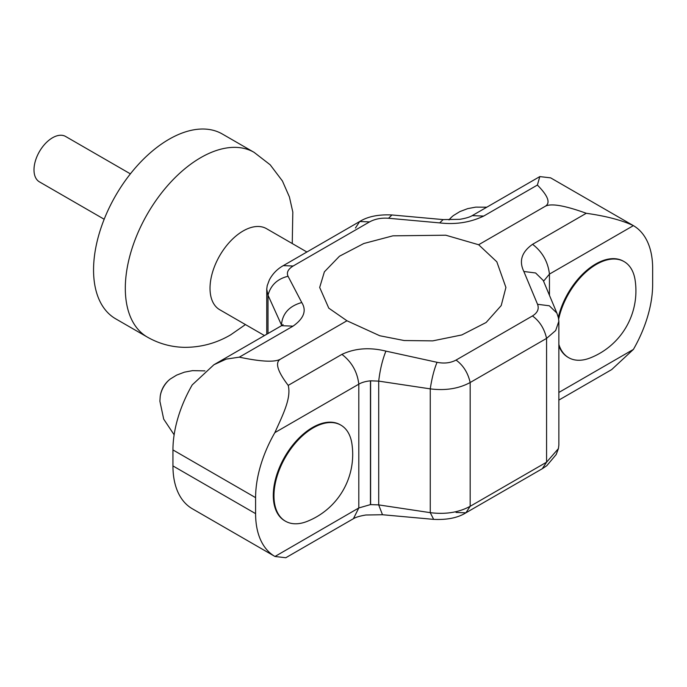 <?xml version="1.0" encoding="UTF-8"?>
<svg xmlns="http://www.w3.org/2000/svg" width="687" height="687" viewBox="0 0 687 687"><rect width="100%" height="100%" fill="white"/><g stroke="black" fill="none" stroke-linecap="round" stroke-linejoin="round"><path stroke-width="1.03" d="M180.449 410.251L180.217 410.903M213.923 364.737L226.195 359.112L239.316 357.154L293.031 326.145L281.541 325.698L213.923 364.737L192.214 384.909A93.587 54.033 120 0 0 172.944 449.925L172.944 465.923A93.587 54.033 120 0 0 192.214 508.698L274.972 556.479L358.803 507.959L370.448 504.61L378.674 504.893L430.26 512.657C445.502 514.572 458.804 512.459 470.166 506.302L546.577 462.179L558.411 448.611L558.857 445.064L558.857 321.276L555.671 330.533L546.577 338.39L470.166 382.513C458.804 388.67 445.502 390.783 430.26 388.868L378.709 381.113L370.448 380.83L370.448 504.61M274.86 432.63C282.434 415.635 291.563 398.194 288.205 385.381L341.92 354.372C351.701 361.886 357.334 371.813 358.803 384.17L274.86 432.63A93.587 54.033 120 0 0 255.598 497.646L255.598 513.644A93.587 54.033 120 0 0 274.86 556.418M340.898 425.141L340.237 424.764A55.458 32.014 120 0 0 297.505 439.62A55.458 32.014 120 0 0 273.297 495.43A55.458 32.014 120 0 0 284.779 520.815L285.44 521.193A55.458 32.014 -60 0 1 273.958 495.808A55.458 32.014 -60 0 1 298.167 439.998A55.458 32.014 -60 0 1 340.898 425.141A55.458 32.014 -60 0 1 351.899 443.673A72.066 72.066 0 0 1 306.995 521.45A55.458 32.014 -60 0 1 285.44 521.193M274.972 556.479L285.792 557.741L353.41 518.702L358.803 507.959L358.803 384.17C361.791 382.419 365.673 381.311 370.448 380.83M558.402 317.695L558.857 321.276M558.857 392.457L633.388 349.425A93.587 54.033 120 0 0 652.65 284.409L652.65 268.411A93.587 54.033 120 0 0 633.388 225.637L549.445 274.096L543.563 281.215M558.857 344.393A55.458 32.014 120 0 0 568.673 357.678A55.458 32.014 120 0 0 590.219 357.927A72.066 72.066 0 0 0 635.123 280.159A55.458 32.014 120 0 0 624.131 261.618L623.47 261.24A55.458 32.014 120 0 0 558.316 317.351M558.857 345.939A55.458 32.014 120 0 0 568.012 357.292L568.673 357.678M624.131 261.618A55.458 32.014 120 0 0 558.677 319.051M478.641 244.744L445.803 235.212L392.878 235.839L363.792 243.516L339.481 256.217L324.384 271.829L319.678 287.458L328.772 308.145L346.952 320.769L379.791 335.754L404.171 340.529L432.716 340.872L461.801 334.947L486.121 322.495L501.209 305.569L505.915 287.458L496.821 261.807L478.641 244.744L545.152 206.34C550.837 203.103 564.551 205.422 586.277 213.288C606.123 216.087 621.821 220.201 633.388 225.637L550.734 177.916M346.952 320.769L280.451 359.164C274.834 362.453 277.419 371.195 288.205 385.381M341.92 354.372C355.033 348.206 369.692 347.124 385.914 351.117C382.41 359.876 380.005 369.872 378.709 381.113L378.717 504.902M385.914 351.117L437.061 362.307C444.223 363.741 450.552 363.002 456.048 360.074L532.459 315.951C537.569 312.765 539.261 308.875 537.543 304.289L523.846 271.485C518.788 261.051 521.699 251.992 532.571 244.306L586.277 213.288M437.061 362.307C434.132 369.323 431.865 378.176 430.26 388.868L430.26 512.657L433.652 519.372C447.125 519.999 457.877 517.818 465.898 512.82L456.048 512.433M537.543 304.289L549.317 305.784L556.891 313.1L558.479 318.021M523.846 271.485L535.62 272.979L543.262 280.476M370.611 380.813L370.611 504.61L378.674 504.893L382.496 514.735L433.652 519.372M633.388 349.425L611.67 369.597L558.857 400.092M239.316 357.154C261.043 361.74 274.757 362.41 280.451 359.164M545.152 206.34C550.768 203.06 548.174 195.967 537.389 185.061L539.81 176.593L550.622 177.856M293.031 326.145C303.903 318.476 306.814 310.601 301.756 302.529L288.051 276.268C286.342 272.602 288.042 269.184 293.134 266.015L283.293 265.629C277.247 269.029 272.602 273.795 269.356 279.918L267.191 285.715L266.736 289.27L268.007 295.195L281.747 325.578M306.9 252L266.504 228.668A46.793 27.016 120 0 0 243.104 230.987A46.793 27.016 120 0 0 212.541 272.224A46.793 27.016 120 0 0 219.711 309.717L264.461 335.557M292.25 243.542L292.817 212.06L289.416 196.954L282.417 180.973L270.18 164.794L254.096 152.351L222.33 134.008A106.691 61.598 120 0 0 168.993 139.298A106.691 61.598 120 0 0 99.297 233.305A106.691 61.598 120 0 0 115.648 318.802L147.413 337.137C158.989 343.723 171.415 347.124 184.674 347.347C201.111 347.356 216.457 343.182 230.703 334.818L245.457 324.582M293.134 266.015L369.546 221.901C375.068 218.938 381.397 217.719 388.533 218.26L439.68 222.897C455.498 224.761 470.166 222.485 483.674 216.079L537.389 185.061M301.756 302.529C289.201 306.058 282.434 313.538 281.447 324.96L281.447 325.758M288.051 276.268C277.419 278.845 270.738 285.157 268.007 295.195L268.007 333.513M388.533 218.26L391.942 214.962C378.468 214.335 367.725 216.517 359.705 221.515L355.428 228.032M439.68 222.897L443.132 219.6M104.175 219.247L39.425 181.857A26.2 15.131 -60 0 1 35.406 160.861A26.2 15.131 -60 0 1 52.521 137.769A26.2 15.131 -60 0 1 65.626 136.473L130.384 173.854M486.808 207.191L475.765 207.122L467.658 208.642L459.895 211.579L453.54 215.478A17.244 9.953 120 0 0 449.1 219.926M160.191 396.536L160.191 396.536A17.244 9.953 -60 0 1 170.307 379.001L170.307 379.001A26.2 26.2 0 0 0 160.191 396.536L159.899 401.234L163.695 419.13L174.137 434.802M255.598 497.646L172.944 449.925M255.598 513.644L172.944 465.923M370.628 380.813L378.709 381.113M456.048 360.074C463.236 365.295 467.941 372.775 470.166 382.513L470.166 506.302L465.898 512.82L542.309 468.706L546.577 462.179L546.577 338.39C544.353 328.661 539.647 321.181 532.459 315.951M543.64 280.923L543.64 281.395M532.571 244.306C542.352 251.811 547.977 261.747 549.445 274.096L549.445 295.298M281.713 325.604L281.447 324.96M254.096 152.351A106.691 61.598 120 0 0 200.759 157.632A106.691 61.598 120 0 0 131.054 251.648A106.691 61.598 120 0 0 147.413 337.137M369.546 221.901L359.705 221.515L283.276 265.637M539.81 176.593L472.192 215.632L483.674 216.079M543.177 280.287L556.891 313.1M353.41 518.702C355.72 517.242 359.876 516.006 365.87 515.001L382.496 514.735M558.411 448.611L556.187 454.528L546.783 465.709L542.309 468.706M266.745 334.243L266.745 289.27M283.087 324.582L281.541 325.698M472.192 215.632C469.874 217.092 465.717 218.329 459.723 219.333L443.089 219.591L391.942 214.962M453.54 215.478A26.2 26.2 0 0 0 448.98 219.926M204.924 370.877L192.532 370.637L184.434 372.165L176.662 375.102L170.307 379.001"/></g></svg>
